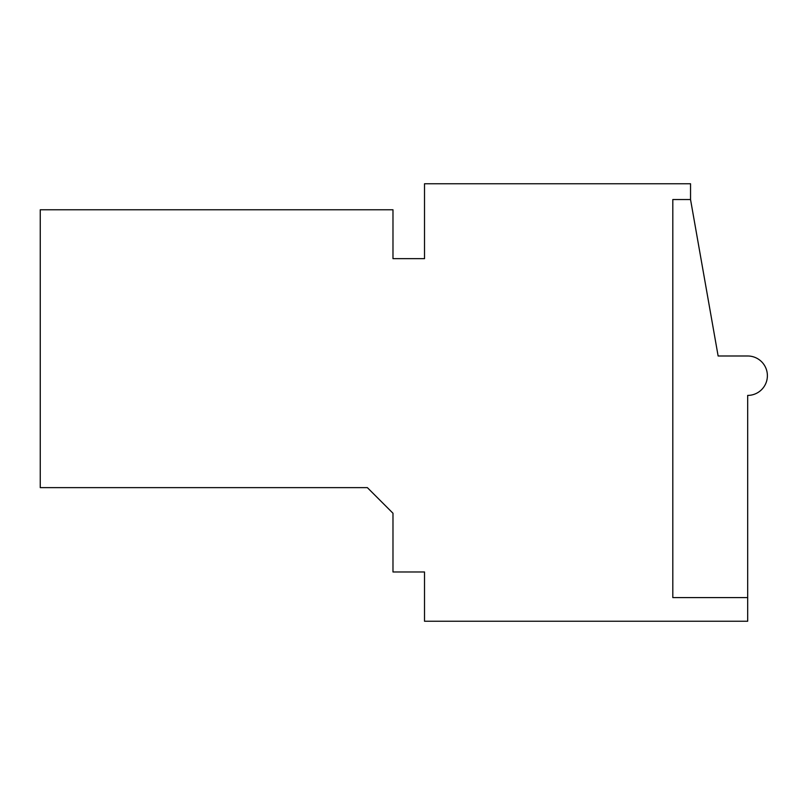 <?xml version="1.0" encoding="UTF-8"?>
<svg xmlns="http://www.w3.org/2000/svg" width="805" height="805" viewBox="0 0 805 805"><rect width="100%" height="100%" fill="white"/><g stroke="black" fill="none" stroke-linecap="round" stroke-linejoin="round"><path stroke-width="1.21" d="M690.539 199.539L690.539 183.761L424.517 183.761L424.517 258.647L392.981 258.647L392.981 209.773L40.25 209.773L40.25 487.629L367.362 487.629L392.981 513.248L392.981 571.973L424.517 571.973L424.517 621.239L747.684 621.239L747.684 395.406A19.702 19.702 0 0 0 767.386 375.704A19.702 19.702 0 0 0 747.684 355.991L718.13 355.991L690.539 199.539L672.809 199.539L672.809 597.592L747.684 597.592"/></g></svg>
